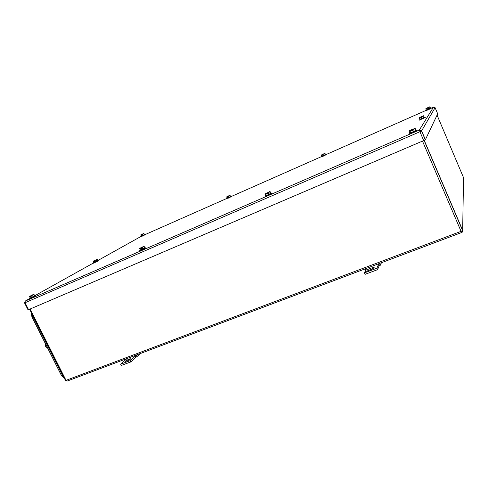 <?xml version="1.0" encoding="UTF-8"?>
<svg xmlns="http://www.w3.org/2000/svg" width="488" height="488" viewBox="0 0 488 488"><rect width="100%" height="100%" fill="white"/><g stroke="black" fill="none" stroke-linecap="round" stroke-linejoin="round"><path stroke-width="0.73" d="M365.921 270.773L365.201 270.883L364.878 269.37L366.146 269.169L365.671 270.2L371.819 267.888C373.662 267.253 374.418 267.235 374.089 267.827L371.106 269.51L364.908 271.834L364.42 272.89L376.907 268.211L378.426 264.551L379.066 265.99L380.433 265.167L379.499 263.868L378.426 264.551L378.755 263.764M381.402 262.764L380.433 265.167M365.097 268.906L364.878 269.37M366.519 268.369L366.146 269.169M379.688 263.41L379.499 263.868M376.907 268.211L377.56 269.675L379.066 265.99M364.42 272.89L365.067 274.341L377.56 269.675M365.671 270.2L366.183 271.358M125.019 360.309L124.849 359.699L125.849 359.565L120.664 364.207L130.296 360.601L135.359 355.99L135.975 357.234L137.006 356.569L136.17 355.435L135.359 355.99L136.457 354.99M140.318 353.538L137.006 356.569M125.501 359.113L124.849 359.699M126.972 358.558L125.849 359.565M136.805 354.855L136.17 355.435M130.296 360.601L130.918 361.87L135.975 357.234M120.664 364.207L121.286 365.469L130.918 361.87M128.6 359.278L125.099 361.407L127.496 360.882L130.998 358.753L129.747 358.851L128.6 359.278L129.039 360.175M419.643 129.912L419.399 130.308M140.764 234.899L141.41 234.649L140.764 234.899L141.398 236.143L143.002 235.436L144.509 234.685L143.868 233.441L142.478 234.344L143.002 235.436M143.984 233.599L142.478 234.344M140.879 235.051L141.398 236.143M141.831 234.466L143.868 233.441M140.77 234.881L142.832 233.911M141.41 234.649L142.807 233.874M141.825 234.478L142.118 235.082L141.697 235.265L142.099 235.045M141.41 234.661L141.697 235.265M144.466 234.6L141.294 236.076M145.064 234.405L145.21 234.71L142.063 236.253L140.757 236.412M427.488 107.921L425.78 108.781L426.329 110.068L429.47 108.775L430.636 108.165L429.727 106.841M430.093 106.872L428.921 107.482L429.47 108.775M426.762 108.44L427.311 109.733M428.049 107.671L429.525 106.884L428.049 107.671L428.921 107.482M428.055 107.683L428.36 108.403L427.799 108.653L428.293 108.244M427.494 107.933L427.799 108.653M427.683 107.671L427.988 108.385M430.611 108.098L426.305 110.013M431.142 108.33L428.507 109.672L426.109 110.569L425.981 110.27M411.5 130.064L411.878 129.54L409.609 130.656L410.469 130.79L411.5 130.064L409.151 131.18L409.932 132.998L414.3 131.296L416.002 130.363L415.221 128.533L414.721 128.466M415.221 128.533L413.513 129.46L414.3 131.296M410.469 130.79L411.25 132.62M412.287 129.723L414.452 128.503L412.287 129.723L413.513 129.46M411.878 129.54L412.592 130.436M412.293 129.741L412.726 130.754L411.939 131.101L412.317 130.558M411.5 130.089L411.939 131.101M415.941 130.217L412.695 132.071L409.883 132.888M416.514 130.613L412.921 132.583L409.774 133.596L409.633 133.267M29.573 296.673L30.238 296.155L29.573 296.673L30.299 298.125L34.599 296.1L34.849 295.832L33.91 294.337L30.762 295.929L31.592 295.795L32.318 297.247M34.599 296.1L33.898 294.356L31.592 295.795M33.873 294.648L30.762 295.929M29.609 296.362L32.794 294.807M30.238 296.155L32.751 294.764M30.756 295.948L31.159 296.753L30.634 296.985L31.134 296.704M30.232 296.179L30.634 296.985M34.825 295.789L30.232 297.985M35.758 295.935L31.006 298.381L29.786 298.796L29.597 298.43M322.501 154.428L321.226 155.086L321.763 156.306L324.331 155.263L325.642 154.592L324.807 153.305M325.106 153.372L323.794 154.043L324.331 155.263M321.848 154.903L322.385 156.123M322.501 154.446L322.8 155.117L323.306 154.897L323.007 154.22L324.758 153.348L323.007 154.208L323.794 154.043M322.8 155.117L323.263 154.794M325.612 154.513L321.745 156.264M326.173 154.708L323.373 156.129L321.513 156.825L321.379 156.532M266.448 193.254L264.923 194.004L265.692 195.682L268.961 194.438L270.938 193.4L269.803 191.564M270.169 191.717L268.193 192.748L268.961 194.438M265.564 193.895L266.332 195.578M267.131 192.955L269.742 191.564L267.131 192.955L268.193 192.748M267.131 192.98L267.558 193.913L266.875 194.212L267.497 193.773M266.448 193.279L266.875 194.212M270.858 193.23L267.381 195.194L265.655 195.609M271.603 193.523L267.601 195.67L265.38 196.371L265.222 196.036M94.111 261.043L95.081 260.397L93.531 261.074L94.111 261.043L94.721 262.288L96.807 261.312L97.881 260.714L97.271 259.47L96.783 259.543L97.271 259.47M94.721 262.288L93.72 262.666L93.312 261.135M96.502 259.695L93.11 261.422M96.197 260.067L96.807 261.312M96.783 259.543L93.72 260.903L97.063 259.482M96.807 259.543L97.142 260.232L96.526 259.701M97.85 260.647L93.69 262.611M98.454 260.848L93.47 263.197L93.312 262.88M424.176 117.596L423.553 115.766L424.176 117.596L419.808 119.511L419.149 117.742L420.131 117.382L419.161 117.998M421.26 117.151L422.315 116.425L420.131 117.382L421.26 117.151L421.906 118.663M423.511 115.821L422.315 116.425L423.529 116.077M419.192 117.687L423.553 115.766M419.21 117.663L423.523 115.766M423.48 115.821L419.168 117.718M424.31 117.327L419.741 119.359M425.298 117.504L419.198 120.207M227.554 196.487L228.628 195.853L226.658 196.89L227.164 198.14L229.256 197.298L230.678 196.585L229.933 195.322M230.147 195.432L228.726 196.145L229.256 197.298M226.963 196.926L227.493 198.079M227.554 196.505L227.847 197.14L228.305 196.939L228.012 196.298L229.903 195.359L228.012 196.286L228.726 196.145M227.847 197.14L228.28 196.884M230.641 196.499L227.146 198.11M231.275 196.646L228.311 198.146L226.706 198.403M144.234 246.574L141.148 247.843L141.557 248.727L140.959 248.99L140.544 248.124L142.569 246.922L139.623 248.429L140.544 248.124L139.617 248.441L140.532 250.234L142.825 249.24L144.979 248.136L144.07 246.33L142.075 247.678L142.825 249.24M139.781 248.673L140.532 250.234M141.148 247.843L144.07 246.33M141.142 247.861L142.075 247.678M140.959 248.99L141.52 248.654M144.893 247.953L140.379 250.076M145.894 248.105L141.483 250.417L139.855 250.948L139.684 250.594M435.089 107.677L437.687 113.82L425.396 139.702L421.626 130.869L419.357 130.009L419.924 131.736L421.626 130.869L435.089 107.677L433.515 107.086L419.363 130.009L25.059 301.157M423.706 140.575L28.56 309.685L25.059 302.731L419.924 131.736L423.706 140.575L425.396 139.702M24.552 302.926L28.036 309.849L28.56 309.685M64.404 378.34L61.61 375.845L31.897 316.84L31.36 312.686M47.61 348.042L46.39 347.834L45.225 345.528L46.153 345.156M45.658 344.174L45.225 345.528M46.39 347.834L47.318 347.468M63.977 377.492L62.647 375.742L32.714 316.273L32.025 314.016M371.819 267.888L372.307 268.992M129.747 358.851L130.095 359.552M29.622 309.233L65.453 380.42L66.02 380.359L30.116 309.02M67.313 380.988L66.02 380.359L461.062 231.355L422.486 141.093M462.313 232.111L462.679 230.373L461.062 231.355L461.709 232.532L462.587 230.531L424.096 140.404M437.071 115.125L463.515 177.601L462.679 230.373L424.231 140.343M461.721 232.489L67.179 381.073M433.515 107.086L431.075 108.165M426.03 110.392L326.112 154.568M321.427 156.642L231.221 196.518M226.749 198.494L145.143 234.576M140.825 236.546L97.801 260.555M93.385 263.026L34.794 295.722M29.676 298.583L25.217 301.065L25.059 302.731L24.54 302.908L25.205 301.078L419.357 130.009L421.504 130.967L425.28 139.8M32.806 316.456L31.897 316.84M62.525 375.498L61.61 375.845M63.019 375.595L62.647 375.742M33.086 316.114L32.714 316.273M65.477 380.481L67.124 381.091M431.014 108.025L431.166 108.391M416.374 130.29L416.593 130.802M35.575 295.569L35.776 295.978M326.045 154.422L326.197 154.763M271.45 193.187L271.67 193.663M98.295 260.531L98.466 260.885M424.987 117.212L425.164 117.638M231.147 196.359L231.294 196.682M145.723 247.751L145.936 248.191"/></g></svg>

